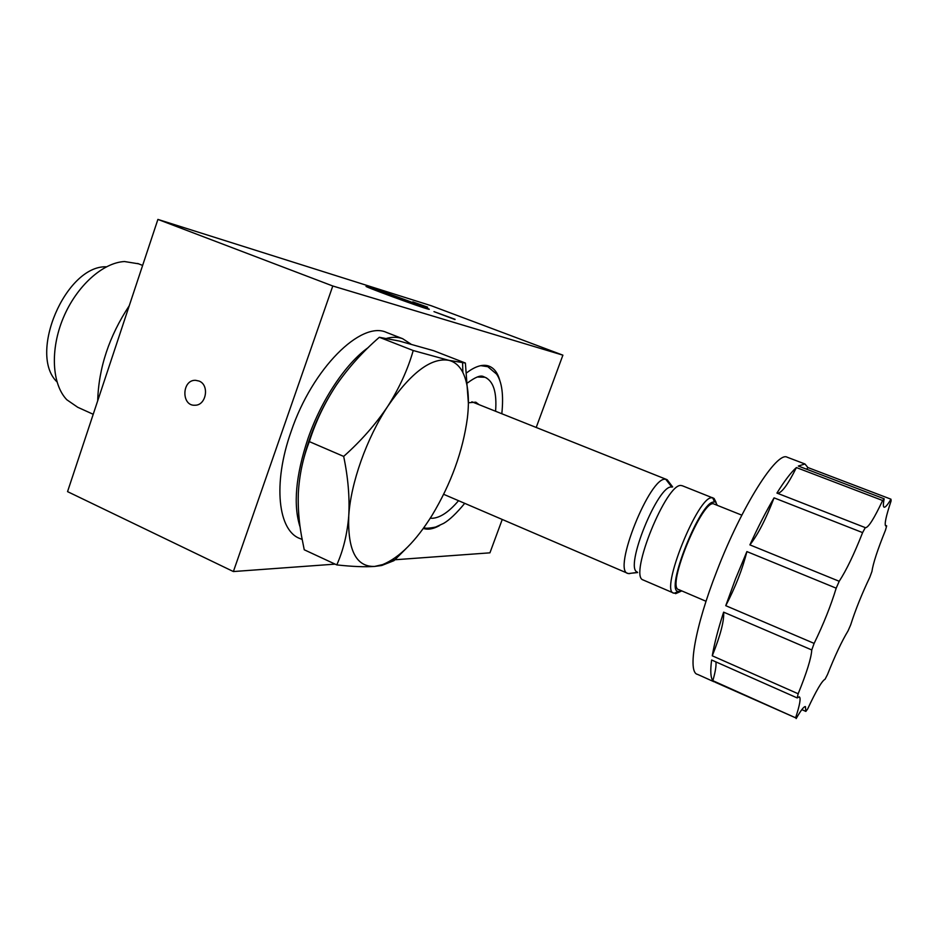 <?xml version="1.0" encoding="UTF-8"?>
<svg xmlns="http://www.w3.org/2000/svg" width="938" height="938" viewBox="0 0 938 938"><rect width="100%" height="100%" fill="white"/><g stroke="black" fill="none" stroke-linecap="round" stroke-linejoin="round"><path stroke-width="1.41" d="M93.225 414.291L77.737 407.28L66.833 399.776C51.953 384.369 49.937 349.78 63.245 317.982C76.47 286.16 102.734 262.617 124.496 261.538L138.578 263.812M56.948 381.848C27.976 354.025 65.613 265.806 105.982 266.779M339.884 379.984L336.355 385.049C319.53 410.539 307.945 438.093 301.59 467.734M465.389 363.041L433.649 350.706L399.342 341.057L379.327 337.281C362.865 351.574 348.537 367.485 336.355 385.049C324.654 402.824 315.649 421.678 309.341 441.61C302.997 457.803 299.328 475.038 298.319 493.318C297.838 507.376 298.917 521.645 301.544 536.126L304.24 549.774L336.777 564.899C343.214 550.594 347.201 534.273 348.748 515.923C349.78 497.316 348.08 477.477 343.671 456.407C361.036 440.942 375.751 424.199 387.84 406.177C399.377 387.957 407.842 369.396 413.224 350.531L448.821 360.333L465.389 363.041L468.402 403.352M406.013 548.66L393.995 560.654L381.719 565.497L374.661 566.423C364.812 567.115 352.184 566.599 336.777 564.899M379.327 337.281L413.224 350.531M309.341 441.61L343.671 456.407M432.113 515.243C415.897 541.214 399.436 557.653 382.739 564.559L374.661 566.423C356.217 567.056 347.588 550.231 348.748 515.923C350.742 483.14 366.617 438.316 387.84 406.177C411.008 372.562 431.328 357.284 448.821 360.333C454.836 361.845 459.514 365.89 462.856 372.468C468.144 383.466 469.657 398.697 467.37 418.137C462.844 451.26 451.096 483.633 432.113 515.243M387.183 332.685L386.526 332.439C361.271 320.433 312.401 368.259 291.179 431.339C272.407 483.973 278.117 531.483 300.488 538.729L302.142 539.502M368.212 347.588C345.829 363.428 321.382 399.834 307.981 438.562C295.646 475.718 293.031 505.254 300.137 527.168M410.973 344.129L402.672 338.712C397.982 336.976 392.694 336.836 386.819 338.301M129.233 305.765C109.183 336.156 98.666 367.837 97.693 400.796M370.17 287.438L366.91 286.5C357.659 284.167 422.393 308.016 428.467 309.177C436.522 311.193 385.295 292.117 370.17 287.438M427.622 307.16L412.79 301.86L427.622 307.16M536.208 427.458L562.894 355.162L431.421 305.8L157.901 219.41L67.548 491.629L233.386 571.547L332.791 285.996L157.901 219.41M562.894 355.162L332.791 285.996M455.082 319.307L433.977 311.627L454.989 319.553M499.872 380.746C497.656 372.421 493.646 367.426 487.842 365.761L487.619 365.703C481.757 364.307 474.792 366.652 466.725 372.749M423.296 528.434C428.021 529.97 433.462 528.997 439.617 525.514M502.252 519.464L489.929 552.834L391.873 559.986M335.136 564.125L233.386 571.547M485.943 366.113L484.243 365.304M199.044 381.051C209.702 384.897 206.313 405.427 195.069 405.228C181.163 406.353 181.679 379.667 195.55 380.312L199.044 381.051M426.309 306.749L415.358 302.786L426.309 306.749M486.459 366.242L485.016 365.328M430.272 518.175L432.195 518.292C440.121 517.882 448.903 512.019 458.541 500.693M495.581 411.254C496.999 392.518 493.494 381.191 485.04 377.275L477.278 376.982M468.414 402.765L475.777 402.179L479.166 404.7M406.553 300.875L379.421 291.87M406.729 300.359L368.271 286.993L379.433 291.835M424.668 307.981L415.487 303.654L388.461 295.236L424.668 307.981M801.838 709.62L805.859 711.414L807.653 708.952C816.224 690.614 822.028 680.718 825.053 679.276L827.527 674.481C835.031 655.592 841.878 641.053 848.069 630.852L850.66 624.919C855.503 609.735 861.881 593.86 869.796 577.292L871.93 571.5C873.102 563.351 877.616 549.586 885.472 530.205L886.668 525.843L885.835 526.042C884.159 524.823 885.918 516.451 891.1 500.915L890.971 499.192L807.888 467.546L804.956 463.982L787.216 457.228C777.016 450.861 741.782 506.074 716.867 571.019C694.929 626.947 687.226 672.663 697.544 674.375L714.041 681.785M746.894 551.579L735.556 578.84L725.754 605.678C735.427 587.188 742.474 569.155 746.894 551.579L836.192 588.173L839.205 581.279L749.896 544.872C757.974 534.543 766.029 518.866 774.061 497.855C766.158 511.233 758.103 526.91 749.896 544.872M804.956 463.982L798.308 466.045L884.194 498.805L882.623 500.505L796.409 467.558C791.097 472.224 784.602 480.737 776.934 493.083L865.293 527.625L862.608 532.608L774.061 497.855M886.668 525.843L885.308 525.327M725.754 605.678L814.125 643.398L811.769 649.952L723.62 612.151C718.051 629.386 714.275 643.937 712.27 655.803L798.168 693.768L797.194 697.931L711.625 660C710.195 670.787 710.605 677.67 712.845 680.683L795.612 717.816L715.143 682.219M884.194 498.805C883.115 504.011 883.092 506.825 884.124 507.212C885.355 507.493 887.641 504.82 890.971 499.192M865.293 527.625L865.504 527.731C868.494 527.473 874.204 518.397 882.623 500.505M839.205 581.279C846.369 570.257 854.178 554.03 862.608 532.608M814.125 643.398C823.458 624.227 830.81 605.819 836.192 588.173M798.168 693.768C806.715 672.745 811.253 658.136 811.769 649.952M795.612 717.816C799.844 704.872 801.064 697.872 799.27 696.84L797.194 697.931M805.859 711.414L805.425 706.584C803.925 706.373 800.841 710.371 796.174 718.59M806.692 469.235L807.888 467.546M712.845 680.683C715.377 671.901 716.398 665.64 715.917 661.9M712.27 655.803C720.513 635.202 724.3 620.651 723.62 612.151M777.461 493.294C781.659 493.095 787.979 484.524 796.409 467.558M665.734 479.318C650.362 475.144 611.869 571.301 627.968 573.458L629.75 573.61M637.652 572.567L631.333 573.212M669.204 482.402L667.188 479.752L665.804 479.341L671.807 487.08M637.242 572.016C624.063 568.194 658.406 483.621 671.772 487.092M673.425 592.98L643.011 579.919C628.542 576.038 666.906 481.593 681.398 485.567L682.442 485.814M712.845 498.113L714.064 498.465L716.081 502.358M680.8 590.471L676.028 593.473M675.372 593.191L673.765 593.133C659.308 591.749 698.493 494.373 712.177 497.844M679.276 592.066L681.762 590.893M717.3 505.336L715.424 501.818L714.275 501.502M714.017 502.158C700.979 499.157 663.987 592.288 678.467 591.468L679.534 591.432M714.252 504.116L714.088 504.058C703.019 497.152 665.546 588.103 678.807 589.627L706.033 601.281M679.499 591.972L675.595 593.672M712.657 497.656L714.346 501.689M142.623 265.419L137.722 263.472M382.739 564.559L381.719 565.508M462.856 372.468L462.598 362.9M386.526 332.439L402.672 338.712M485.79 365.386L487.842 365.761M480.772 365.656L487.795 366.688L496.577 374.086C501.971 381.836 503.718 395.05 501.818 413.74M467.745 382.774C475.074 377.322 480.197 375.2 483.093 376.419L486.716 378.061M464.72 503.343C456.478 513.356 449.454 520.027 443.651 523.369L435.642 527.05C428.924 528.411 425.02 528.575 423.929 527.555M482.413 376.244L485.04 377.275M443.662 494.303L627.592 573.294M471.861 401.792L666.707 479.529M672.675 486.951L667.188 479.752M637.512 572.379L628.495 573.599M682.254 485.732L713.642 498.266M715.424 501.818L714.064 498.465M678.467 591.468L674.223 593.238M714.088 504.058L741.817 515.161"/></g></svg>
